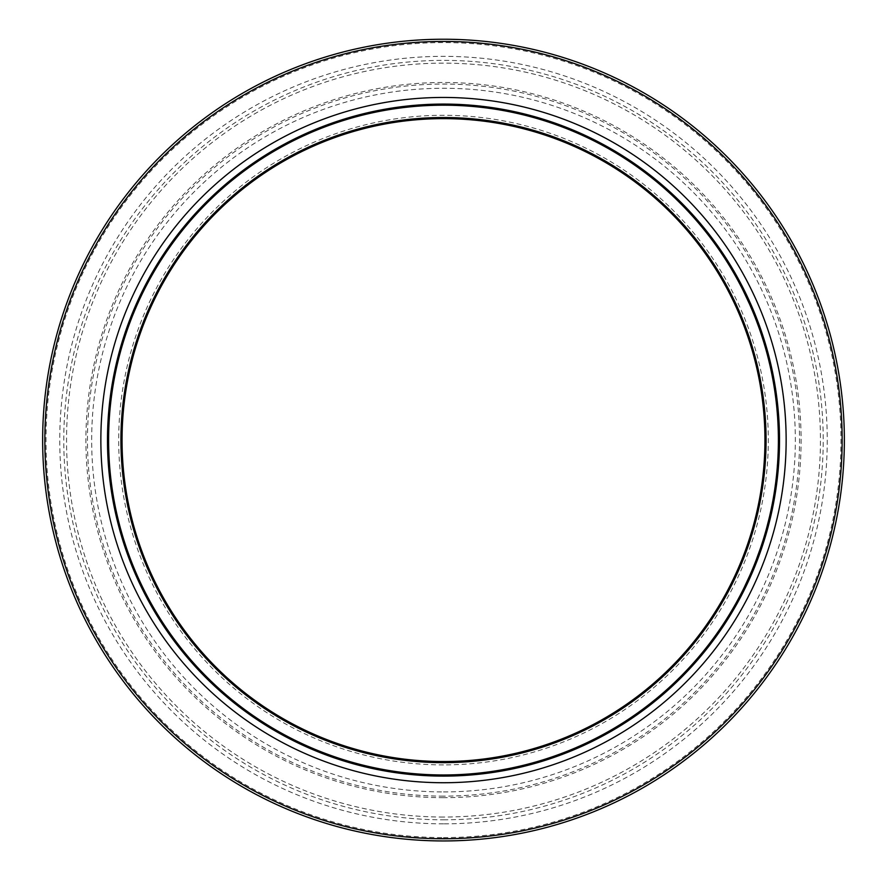 <?xml version="1.0" encoding="UTF-8"?>
<svg xmlns="http://www.w3.org/2000/svg" width="887" height="887" viewBox="0 0 887 887"><rect width="100%" height="100%" fill="white"/><g stroke="black" fill="none" stroke-linecap="round" stroke-linejoin="round"><path stroke-width="0.67" stroke-dasharray="4.43 3.33" d="M766.168 529.727L768.663 520.225A334.887 334.887 0 0 0 768.73 519.948L767.721 523.94M765.814 535.038L767.865 527.798A336.007 336.007 0 0 0 768.375 525.891L767.211 525.891A334.887 334.887 0 0 1 766.811 527.388L767.976 527.388A336.007 336.007 0 0 0 768.375 525.891L767.211 525.891A334.887 334.887 0 0 1 766.701 527.798L764.838 534.395M765.281 532.854L766.401 533.02L765.237 533.02L764.694 534.872L765.359 532.588L764.649 535.027M766.9 527.044L766.279 529.351M764.539 535.415L768.951 519.028A334.887 334.887 0 0 1 768.874 519.35L770.027 519.35L769.295 522.321M763.485 538.875L763.308 539.451L764.483 539.451M765.204 537.101L764.029 537.101L763.519 538.797L763.807 537.855M766.623 528.087L764.417 535.803L765.592 535.803L764.683 538.797L763.519 538.797M764.217 536.48L765.392 536.48L770.104 519.028L768.951 519.028L770.104 519.028A336.007 336.007 0 0 1 770.027 519.35M768.563 525.137L767.82 527.931L766.667 527.931M767.022 530.847L766.69 532.012M766.191 533.763L765.858 534.883L764.694 534.872M767.82 523.541L768.985 523.541L767.71 528.364L766.058 534.218L764.893 534.218M767.965 527.41L767.244 530.027M767.055 530.736L766.501 532.677L765.326 532.699L767.765 523.796A334.887 334.887 0 0 0 768.829 519.538A334.887 334.887 0 0 1 767.765 523.796L767.732 523.895M766.523 532.588L765.359 532.588L766.523 532.588M764.827 538.32L765.093 537.444M765.248 536.957L765.692 535.46M768.985 523.541L769.816 520.225A336.007 336.007 0 0 0 769.883 519.948L766.867 531.391M769.883 519.948L768.73 519.948L769.883 519.948M769.816 520.225L768.663 520.225M768.098 353.248L766.933 353.248L768.741 360.277M772 369.424L769.217 357.55L768.064 357.55A334.887 334.887 0 0 1 772 375.013L773.142 375.013L772 375.013L771.435 372.207L772.577 372.207L773.142 375.013A336.007 336.007 0 0 0 769.217 357.55A336.007 336.007 0 0 1 772.3 370.866L772 369.424L770.847 369.424L766.933 353.248M769.506 358.725L769.794 359.856M769.805 359.911L770.337 362.118M770.481 362.716L770.881 364.402M770.991 364.912L769.838 364.912L769.994 365.566M770.215 366.531L770.559 368.072M770.792 369.169L771.258 371.331M771.08 365.3L771.623 367.739M773.009 374.303L771.867 374.303A334.887 334.887 0 0 1 771.912 374.547L770.082 365.943L771.224 365.943L773.054 374.547L771.912 374.547L773.054 374.547A336.007 336.007 0 0 0 773.009 374.303L773.087 374.702M772.677 372.673L772.344 371.065L771.202 371.065L771.601 372.995M771.28 366.187L770.138 366.187L771.623 373.128A334.887 334.887 0 0 1 773.42 382.574A334.887 334.887 0 0 0 770.138 366.187A334.887 334.887 0 0 1 771.457 372.285A334.887 334.887 0 0 0 770.138 366.187L771.28 366.187A336.007 336.007 0 0 1 772.599 372.285A336.007 336.007 0 0 0 771.28 366.187L770.138 366.187L771.28 366.187A336.007 336.007 0 0 1 774.551 382.574L773.42 382.574L774.551 382.574A336.007 336.007 0 0 0 773.464 376.62L772.322 376.62L773.464 376.62A336.007 336.007 0 0 0 772.777 373.128L771.623 373.128M771.745 368.293L772.322 370.966M769.739 359.623L768.586 359.623L768.064 357.55L770.071 365.887L771.213 365.887M772.3 370.866L771.158 370.866L770.847 369.424M769.217 357.55L768.064 357.55A334.887 334.887 0 0 1 771.158 370.866M764.073 339.399L766.279 346.75L765.115 346.75L766.046 349.988A334.887 334.887 0 0 1 766.113 350.232L763.585 341.628L764.76 341.628L763.552 341.517A334.887 334.887 0 0 1 768.918 360.987A334.887 334.887 0 0 0 763.552 341.517L764.727 341.517A336.007 336.007 0 0 1 766.069 345.985L764.893 345.985L766.069 345.985A336.007 336.007 0 0 1 770.071 360.987A336.007 336.007 0 0 0 764.727 341.517M761.257 334.332L764.406 344.311M761.545 335.219L766.235 350.698A334.887 334.887 0 0 0 760.891 333.235L761.135 333.978M764.638 345.11L760.891 333.235A334.887 334.887 0 0 1 765.06 346.551L764.638 345.11L765.803 345.11L762.066 333.235A336.007 336.007 0 0 1 766.235 346.551L765.06 346.551M762.066 333.235L760.891 333.235L762.066 333.235A336.007 336.007 0 0 1 767.399 350.698L766.235 350.698L767.399 350.698M762.753 335.308L761.578 335.308M766.235 346.551L765.803 345.11M764.76 341.628L767.277 350.232L766.113 350.232L767.277 350.232A336.007 336.007 0 0 0 767.2 349.988L766.046 349.988M766.279 346.75L766.712 348.236M766.612 347.892L765.448 347.892M766.811 348.591L767.078 349.545M764.583 341.051L765.259 343.269M760.591 328.933L759.405 328.933M763.718 338.291L764.239 339.954M774.739 383.639A336.007 336.007 0 0 0 773.985 379.392L772.843 379.392A334.887 334.887 0 0 1 773.597 383.639A334.887 334.887 0 0 0 772.843 379.392L773.985 379.392A336.007 336.007 0 0 1 774.739 383.639L773.597 383.639L774.739 383.639M752.265 310.417L741.942 288.153A334.887 334.887 0 0 1 742.109 288.475L743.317 290.892M751.954 309.685L753.174 309.685L751.954 309.685A334.887 334.887 0 0 0 751.821 309.363L744.381 293.054L749.637 304.319L750.857 304.319L752.198 307.379M749.238 303.421L750.557 306.414M749.837 302.023L750.879 304.374M751.477 305.716L751.744 306.337L750.524 306.337M752.054 307.068L752.73 308.632M752.708 308.587L753.13 309.574M753.174 309.685A336.007 336.007 0 0 0 753.041 309.363L751.821 309.363M753.041 309.363L747.652 297.289M745.756 293.32L744.381 293.054M746.577 295.016L745.834 293.475M746.843 295.559L747.508 296.979M746.488 297.433L747.719 297.433L748.573 299.241M749.781 301.913L750.857 304.319M753.717 310.993L752.509 310.993M751.211 307.944L752.431 307.944L743.195 288.153A336.007 336.007 0 0 1 743.361 288.475L742.109 288.475M743.982 289.705L743.317 288.397L742.064 288.397M745.634 293.054L748.495 299.096M751.156 304.984L744.415 290.57L743.162 290.57M747.109 296.125L745.867 296.125M747.153 298.852L748.384 298.852L749.892 302.145M743.195 288.153L741.942 288.153L743.195 288.153M777.367 477.993L776.236 477.993L776.391 476.641M778.941 459.632L777.799 473.957L776.668 473.957L776.236 477.993M776.402 476.563L778.021 455.752M777.866 473.336L776.735 473.336L777.001 470.587L778.121 470.587L778.719 463.147L779.285 452.281L778.165 452.281M777.966 457.016L776.668 473.957L777.799 473.957M778.986 458.889L778.287 468.768M777.977 472.183L777.91 472.871M779.285 452.315L778.165 452.315M777.001 470.587L778.143 452.935L779.263 452.935L779.229 453.734M779.218 454.177L779.096 456.694M779.407 448.279L778.287 448.279M778.431 466.928L779.218 454.066M778.132 453.113L778.087 454.344M778.021 455.818L777.6 463.147L778.719 463.147M778.198 469.744L777.988 472.006M777.367 466.185L776.735 473.336M755.613 318.699L754.349 315.484A334.887 334.887 0 0 0 753.185 312.623A334.887 334.887 0 0 1 754.349 315.484A334.887 334.887 0 0 1 756.012 319.73A334.887 334.887 0 0 1 758.917 327.547L760.104 327.547A336.007 336.007 0 0 0 757.221 319.73A336.007 336.007 0 0 1 760.104 327.547A336.007 336.007 0 0 0 760.015 327.303L758.828 327.303A334.887 334.887 0 0 1 758.917 327.547L757.199 322.835L758.385 322.835L760.104 327.547L758.917 327.547A334.887 334.887 0 0 0 756.012 319.73L756.4 320.728M755.558 315.484L754.349 315.484L755.558 315.484A336.007 336.007 0 0 0 754.393 312.623A336.007 336.007 0 0 1 755.558 315.484A336.007 336.007 0 0 1 757.221 319.73L756.012 319.73L757.221 319.73L757.443 320.329L756.245 320.329M757.443 320.329L759.35 325.44M760.104 327.547L758.917 327.547L760.104 327.547M757.221 319.73L756.012 319.73L757.221 319.73M754.393 312.623L753.185 312.623L754.393 312.623M776.236 486.863L776.369 485.888A336.007 336.007 0 0 0 776.779 482.838L776.901 481.852A336.007 336.007 0 0 1 776.236 486.863L775.105 486.863L775.238 485.888A334.887 334.887 0 0 0 775.648 482.838L775.77 481.852A334.887 334.887 0 0 1 775.105 486.863M776.901 481.852L775.77 481.852M776.369 485.888L775.238 485.888M776.779 482.838L775.648 482.838M777.478 415.371L777.212 412.078M776.957 409.129L777.367 413.941M777.433 414.739L777.6 417.045M778.287 411.457L778.531 414.462L777.411 414.462L777.877 421.491L776.979 409.428M776.99 409.506L777.067 410.382A334.887 334.887 0 0 0 774.185 387.209L776.247 402.243A334.887 334.887 0 0 1 777.067 410.382L778.198 410.382A336.007 336.007 0 0 0 777.81 406.379L776.69 406.379L777.81 406.379A336.007 336.007 0 0 0 777.345 402.044L776.225 402.044L774.739 390.746A334.887 334.887 0 0 1 776.225 402.044L777.345 402.044A336.007 336.007 0 0 0 775.327 387.209L774.185 387.209L775.327 387.209L777.367 402.243A336.007 336.007 0 0 1 777.81 406.379A336.007 336.007 0 0 1 778.198 410.382L777.067 410.382M778.609 415.504L778.742 417.433L777.622 417.433L777.888 421.846L777.478 415.36L777.988 423.72L779.108 423.72A336.007 336.007 0 0 1 779.296 428.133L779.507 439.464A336.007 336.007 0 0 0 779.462 434.752L779.407 431.703A336.007 336.007 0 0 0 778.841 418.875L778.631 415.826A336.007 336.007 0 0 0 778.276 411.302L777.178 411.635M777.988 423.72A334.887 334.887 0 0 1 778.176 428.133L778.331 433.821A334.887 334.887 0 0 0 778.176 428.055L777.001 409.572M777.223 412.178L777.4 414.373M776.491 404.439L777.611 404.439L778.065 408.962L776.945 408.962L776.491 404.439L776.724 406.756L777.855 406.756L778.742 417.345M778.11 409.395L778.254 411.047M778.132 409.727L777.012 409.727M778.087 425.76L779.207 425.76L779.451 433.821A336.007 336.007 0 0 0 779.296 428.055L778.431 413.242L777.311 413.242L778.431 413.242L778.586 415.216M778.054 408.852L776.934 408.852M778.553 414.75L778.165 410.104M778.686 416.613L777.566 416.613M778.531 414.462L778.775 417.799M777.134 411.113L778.254 411.113L778.997 421.491L777.877 421.491M777.921 407.41L776.79 407.41M778.254 411.113L778.043 408.774L776.923 408.774M779.019 421.846L777.888 421.846M778.908 419.906L778.986 421.392M778.952 420.66L778.598 415.36L777.478 415.36M778.065 408.962L777.766 405.936M778.598 415.36L779.085 423.287L777.966 423.287M777.433 402.753L776.302 402.753M778.431 413.242L778.043 408.73M778.276 411.302L779.052 422.633A336.007 336.007 0 0 1 779.296 428.133L778.176 428.133L778.387 439.464A334.887 334.887 0 0 0 778.342 434.752L778.287 431.703A334.887 334.887 0 0 0 777.722 418.875L777.511 415.826A334.887 334.887 0 0 0 777.156 411.302L777.932 422.633A334.887 334.887 0 0 1 778.176 428.133L779.296 428.133L778.176 428.133M779.096 423.454L777.977 423.454M779.296 428.055L778.176 428.055M779.451 433.821L778.331 433.821M766.124 529.883L765.758 531.202L766.922 531.202L766.435 532.91A336.007 336.007 0 0 0 766.501 532.699L768.918 523.796L767.765 523.796L768.918 523.796A336.007 336.007 0 0 0 769.983 519.538L768.829 519.538L769.983 519.538A336.007 336.007 0 0 1 768.918 523.796L767.765 523.796L768.918 523.796L768.186 526.579M765.758 531.202L765.27 532.91L766.435 532.91L765.27 532.91A334.887 334.887 0 0 0 765.326 532.699M766.933 526.945L766.301 529.251M767.632 528.641L767.166 530.315M770.881 510.602L771.069 509.715M771.003 510.047L772.588 502.175A334.887 334.887 0 0 0 773.497 497.108A334.887 334.887 0 0 1 772.854 500.723L771.357 508.351L772.499 508.351L771.989 510.779L770.847 510.779L771.646 506.932M769.949 514.804L772.566 502.275A334.887 334.887 0 0 0 774.24 492.64A334.887 334.887 0 0 1 772.699 501.543L773.841 501.543L772.599 507.907M770.304 513.251L770.603 511.877M771.978 505.291L771.779 506.277M771.535 507.475L772.732 501.377A334.887 334.887 0 0 0 773.497 497.108A334.887 334.887 0 0 1 772.588 502.175L773.73 502.175L772.322 509.193L771.18 509.193L771.535 507.475L772.677 507.475L773.874 501.377A336.007 336.007 0 0 0 774.639 497.108A336.007 336.007 0 0 1 773.73 502.175A336.007 336.007 0 0 0 774.639 497.108L773.497 497.108L774.639 497.108A336.007 336.007 0 0 1 773.996 500.723L773.397 503.916M772.721 507.32L771.568 507.32L771.18 509.193M774.639 497.108L773.497 497.108L774.639 497.108M772.255 509.515L772.566 508.051L771.424 508.051M772.566 508.051L773.73 502.175L772.588 502.175M772.178 509.914L770.936 510.369M771.313 513.85L770.16 513.85M772.078 510.369L772.233 509.648M772.333 509.138L771.191 509.138L772.333 509.138L771.989 510.779M771.579 512.642L771.757 511.832M770.958 515.436L769.805 515.436M770.592 511.943L771.734 511.943L773.708 502.275A336.007 336.007 0 0 0 775.371 492.64A336.007 336.007 0 0 1 773.841 501.543M775.371 492.64L774.24 492.64L775.371 492.64M771.113 514.737L771.391 513.506M764.051 540.837A336.007 336.007 0 0 0 765.525 536.014L764.361 536.014A334.887 334.887 0 0 1 762.875 540.837A334.887 334.887 0 0 0 764.361 536.014L765.525 536.014A336.007 336.007 0 0 1 764.051 540.837L762.875 540.837L764.051 540.837M764.272 536.291A334.887 334.887 0 0 1 762.975 540.538A334.887 334.887 0 0 0 764.272 536.291L765.448 536.291A336.007 336.007 0 0 1 764.139 540.538L762.975 540.538L764.139 540.538A336.007 336.007 0 0 0 765.448 536.291L764.272 536.291M770.071 360.987L768.918 360.987L770.071 360.987M755.225 562.48L757.054 557.723L758.252 557.723L756.423 562.48L755.225 562.48L753.684 566.327A334.887 334.887 0 0 0 753.784 566.072L756.034 560.396M758.063 554.996L753.495 566.782A334.887 334.887 0 0 0 760.07 549.33L759.194 551.836M758.341 554.242L760.325 548.587M755.724 561.205L760.07 549.33A334.887 334.887 0 0 1 755.159 562.646L755.724 561.205L756.921 561.205L761.257 549.33A336.007 336.007 0 0 1 756.356 562.646L755.159 562.646M761.257 549.33L760.07 549.33L761.257 549.33A336.007 336.007 0 0 1 754.704 566.782L753.495 566.782L754.704 566.782M760.536 551.404L759.35 551.404M756.356 562.646L756.921 561.205M761.002 550.051L759.671 553.843M755.735 564.232L756.289 562.835L755.081 562.835M757.077 557.668L758.263 557.668L757.598 559.431M756.423 562.48L754.892 566.327L753.684 566.327L754.892 566.327A336.007 336.007 0 0 0 754.992 566.072L753.784 566.072M755.835 563.977L754.626 563.977M758.463 557.125L757.642 559.342M757.088 560.772L756.766 561.604M762.698 545.028L761.523 545.028M759.372 554.652L758.84 556.105M775.87 390.746A336.007 336.007 0 0 1 777.345 402.044L776.225 402.044L777.345 402.044L775.87 390.746L774.739 390.746M777.81 406.379L776.69 406.379L777.81 406.379M777.367 402.243L776.247 402.243M744.271 587.36L742.519 590.886A334.887 334.887 0 0 0 744.625 586.64L749.87 575.33A334.887 334.887 0 0 0 751.71 571.084A334.887 334.887 0 0 1 749.87 575.33L751.089 575.33A336.007 336.007 0 0 0 752.919 571.084L751.71 571.084L752.919 571.084A336.007 336.007 0 0 1 751.089 575.33L749.87 575.33M748.539 580.996L746.011 586.329M743.772 590.886L742.519 590.886L743.772 590.886A336.007 336.007 0 0 0 745.867 586.64L744.625 586.64L745.867 586.64M744.925 588.569L744.171 590.099M745.013 585.819L746.266 585.819L751.089 575.33M779.052 422.633L777.932 422.633M779.507 439.464L778.387 439.464M779.462 434.752L778.342 434.752M779.374 430.472L778.919 420.105A336.007 336.007 0 0 1 779.374 430.472L778.254 430.472L777.788 420.105A334.887 334.887 0 0 1 778.254 430.472M778.919 420.105L777.788 420.105M778.631 415.826L777.511 415.826M778.841 418.875L777.722 418.875M779.407 431.703L778.287 431.703M779.185 425.272L778.065 425.272M772.599 372.285L771.457 372.285L772.599 372.285M779.019 458.224A336.007 336.007 0 0 0 779.152 455.497L779.44 446.815A336.007 336.007 0 0 0 779.496 442.646A336.007 336.007 0 0 1 779.396 448.744L778.564 465.243A336.007 336.007 0 0 1 778.043 471.452A336.007 336.007 0 0 0 778.431 466.994L777.311 466.994L777.899 458.224A334.887 334.887 0 0 0 778.032 455.497L778.32 446.815A334.887 334.887 0 0 0 778.376 442.646A334.887 334.887 0 0 1 778.276 448.744L777.444 465.243A334.887 334.887 0 0 1 776.912 471.452A334.887 334.887 0 0 0 777.311 466.994L778.431 466.994L779.019 458.224L777.899 458.224M778.043 471.452L776.912 471.452L778.043 471.452M779.152 455.497L778.032 455.497M779.44 446.815L778.32 446.815L779.44 446.815M778.564 465.243L777.444 465.243M779.074 457.138L777.954 457.138M779.396 448.744L778.276 448.744M779.496 442.646L778.376 442.646L779.496 442.646M776.336 477.095A334.887 334.887 0 0 1 773.276 498.416L775.515 483.87A334.887 334.887 0 0 0 776.114 479.08L773.952 494.436A334.887 334.887 0 0 0 776.336 477.095L777.467 477.095L776.336 477.095M775.083 494.436A336.007 336.007 0 0 0 777.467 477.095A336.007 336.007 0 0 1 774.406 498.416L773.276 498.416L774.406 498.416L776.646 483.87A336.007 336.007 0 0 0 777.245 479.08L775.083 494.436L773.952 494.436M777.245 479.08L776.114 479.08M776.646 483.87L775.515 483.87M771.091 514.837A336.007 336.007 0 0 0 773.73 502.12L772.599 502.12A334.887 334.887 0 0 1 769.938 514.837A334.887 334.887 0 0 0 772.599 502.12L773.73 502.12A336.007 336.007 0 0 1 771.091 514.837L769.938 514.837L771.091 514.837M443.5 761.534A321.449 321.449 0 0 0 721.885 279.361A321.449 321.449 0 0 0 165.115 279.361A321.449 321.449 0 0 0 443.5 761.534A321.449 321.449 0 0 0 721.885 279.361A321.449 321.449 0 0 0 165.115 279.361A321.449 321.449 0 0 0 443.5 761.534M443.5 840.943A400.857 400.857 0 0 1 96.35 239.656A400.857 400.857 0 0 1 790.65 239.656A400.857 400.857 0 0 1 443.5 840.943M443.5 776.103A336.007 336.007 0 0 1 152.509 272.087A336.007 336.007 0 0 1 734.491 272.087A336.007 336.007 0 0 1 443.5 776.103A336.007 336.007 0 0 1 152.509 272.087A336.007 336.007 0 0 1 734.491 272.087A336.007 336.007 0 0 1 443.5 776.103M767.754 528.197L766.59 528.197M767.865 527.798L766.701 527.798M766.568 532.444L765.403 532.444M767.71 528.364L766.545 528.364M767.61 528.719L766.446 528.719M772.267 370.711L771.125 370.711M770.936 364.657L769.783 364.657M764.361 340.342L763.197 340.342M764.738 341.573L763.574 341.573M766.18 346.396L765.015 346.396M764.439 340.586L763.263 340.586M748.772 299.695L747.541 299.695M748.916 299.994L747.674 299.994M748.539 299.174L747.297 299.174M749.914 302.201L748.683 302.201M779.152 455.685L778.021 455.685M758.784 323.899L757.587 323.899M778.431 413.187L777.311 413.187M778.442 413.353L777.322 413.353M778.941 420.538L777.821 420.538M777.644 404.738L776.524 404.738M767.144 530.404L765.98 530.404M773.874 501.377L772.732 501.377M773.996 500.723L772.854 500.723M773.708 502.275L772.566 502.275M758.718 556.437L757.531 556.437M758.629 556.681L757.443 556.681M747.608 582.992L746.366 582.992M748.129 581.872L746.898 581.872M443.5 764.893A324.808 324.808 0 0 1 162.21 277.686A324.808 324.808 0 0 1 724.79 277.686A324.808 324.808 0 0 1 443.5 764.893M443.5 791.925A351.84 351.84 0 0 0 748.196 264.171A351.84 351.84 0 0 0 138.804 264.171A351.84 351.84 0 0 0 443.5 791.925M443.5 837.583A397.498 397.498 0 0 0 787.745 241.342A397.498 397.498 0 0 0 99.255 241.342A397.498 397.498 0 0 0 443.5 837.583M443.5 823.835A383.749 383.749 0 0 1 111.163 248.216A383.749 383.749 0 0 1 775.837 248.216A383.749 383.749 0 0 1 443.5 823.835M443.5 796.138A356.053 356.053 0 0 1 135.157 262.064A356.053 356.053 0 0 1 751.843 262.064A356.053 356.053 0 0 1 443.5 796.138M443.5 797.679A357.594 357.594 0 0 1 133.815 261.288A357.594 357.594 0 0 1 753.185 261.288A357.594 357.594 0 0 1 443.5 797.679M443.5 819.81A379.714 379.714 0 0 0 772.344 250.234A379.714 379.714 0 0 0 114.656 250.234A379.714 379.714 0 0 0 443.5 819.81M443.5 817.038A376.942 376.942 0 0 1 117.051 251.62A376.942 376.942 0 0 1 769.949 251.62A376.942 376.942 0 0 1 443.5 817.038"/><path stroke-width="1.33" d="M766.811 527.388L766.29 529.306M766.279 529.351L765.237 533.02M768.874 519.35L766.667 527.931M764.705 534.861L764.539 535.415M763.807 537.855L764.649 535.027M764.417 535.803L764.029 537.101M767.721 523.94L766.623 528.087M769.295 522.321L768.563 525.137M767.82 527.931L767.022 530.847M766.69 532.012L766.002 534.417M765.924 534.684L765.392 536.48M767.244 530.027L767.055 530.736M766.501 532.677L766.867 531.391M765.858 534.883L765.492 536.114M769.883 519.948L769.639 520.924M770.082 365.943L768.586 359.634M771.224 365.943L769.229 357.594M768.741 360.277L769.838 364.912M769.328 357.982L769.506 358.725M770.337 362.118L770.481 362.716M770.881 364.402L771.08 365.3M769.994 365.566L770.215 366.531M770.559 368.072L770.792 369.169M771.623 367.739L772.71 372.817M772.965 374.114L772.677 372.673M771.601 372.995L771.867 374.303M770.071 365.887L771.202 371.065M769.217 357.55L771.745 368.293M764.406 344.311L765.115 346.75M765.448 347.892L765.658 348.602M763.585 341.628L761.545 335.219M762.066 333.235L764.073 339.399M766.069 345.985L766.279 346.75M766.712 348.236L767.2 349.988M765.259 343.269L766.811 348.591M764.239 339.954L764.583 341.051M764.76 341.628L763.718 338.291M749.637 304.319L752.509 310.993M750.557 306.414L751.954 309.685M743.317 290.892L749.238 303.421M748.495 299.096L749.837 302.023M750.879 304.374L751.477 305.716M749.892 302.145L752.054 307.068M752.73 308.632L753.518 310.494M747.652 297.289L746.577 295.016M744.404 290.548L746.843 295.559M748.573 299.241L749.781 301.913M752.198 307.379L752.708 308.587M753.717 310.993L752.431 307.944M751.744 306.337L751.156 304.984M743.361 288.475L748.384 298.852M777.799 473.957L777.91 472.871M778.287 468.768L777.977 472.183M778.021 455.752L777.966 457.016M779.285 452.281L778.986 458.889M779.096 456.694L778.941 459.632M777.988 472.006L778.121 470.587M778.087 454.344L778.021 455.818M778.431 466.928L778.198 469.744M777.6 463.147L777.367 466.185M756.245 320.329L758.828 327.303M757.199 322.835L755.613 318.699M757.443 320.329L757.653 320.883M759.35 325.44L760.015 327.303M758.385 322.835L755.558 315.484M777.367 413.941L777.433 414.739M777.4 414.373L777.478 415.371M777.212 412.078L776.957 409.129M777.067 410.382L777.156 411.302M777.178 411.635L777.411 414.462M777.001 409.572L777.223 412.178M776.724 406.767L776.945 408.962M778.254 411.047L778.431 413.242M778.054 408.852L778.132 409.727M778.165 410.104L778.11 409.395M778.708 416.923L778.553 414.75M778.775 417.799L778.997 421.491M778.043 408.774L778.287 411.457M778.742 417.345L778.908 419.906M778.986 421.392L778.941 420.538M777.622 404.494L777.766 405.936M777.855 406.745L778.043 408.73M779.296 428.133L779.207 425.76M767.732 523.895L766.933 526.945M766.301 529.251L766.124 529.883M768.186 526.579L767.632 528.641M770.881 510.613L769.949 514.804M770.603 511.877L770.881 510.602M770.936 510.369L770.16 513.85M772.699 501.543L771.978 505.291M771.779 506.277L771.646 506.932M771.357 508.351L770.847 510.779M772.588 502.175L771.18 509.193M772.377 508.95L772.677 507.475M773.397 503.916L772.577 507.996M772.189 509.859L772.067 510.446M772.1 510.269L772.255 509.515M772.599 507.907L772.366 509.027M772.322 509.193L772.178 509.914M772.078 510.369L771.579 512.642M771.757 511.832L771.113 514.737M771.391 513.506L771.734 511.943M760.325 548.587L756.034 560.396M759.194 551.836L758.063 554.996M757.054 557.723L758.341 554.242M761.257 549.33L761.002 550.051M758.252 557.723L762.698 545.028L758.263 557.668M757.598 559.431L756.289 562.835M755.735 564.232L754.992 566.072M756.766 561.604L754.704 566.782M758.84 556.105L758.463 557.125M757.642 559.342L757.088 560.772M759.671 553.843L759.372 554.652M749.87 575.33L744.271 587.36M751.089 575.33L748.539 580.996M746.011 586.329L744.925 588.569M744.171 590.099L743.772 590.886M745.867 586.64L746.266 585.819M771.28 366.187L772.777 373.128M443.5 761.534A321.449 321.449 0 0 1 165.115 279.361A321.449 321.449 0 0 1 721.885 279.361A321.449 321.449 0 0 1 443.5 761.534M443.5 776.103A336.007 336.007 0 0 0 734.491 272.087A336.007 336.007 0 0 0 152.509 272.087A336.007 336.007 0 0 0 443.5 776.103A336.007 336.007 0 0 0 734.491 272.087A336.007 336.007 0 0 0 152.509 272.087A336.007 336.007 0 0 0 443.5 776.103M443.5 840.943A400.857 400.857 0 0 0 790.65 239.656A400.857 400.857 0 0 0 96.35 239.656A400.857 400.857 0 0 0 443.5 840.943A400.857 400.857 0 0 0 790.65 239.656A400.857 400.857 0 0 0 96.35 239.656A400.857 400.857 0 0 0 443.5 840.943M443.5 762.654A322.569 322.569 0 0 0 722.85 278.806A322.569 322.569 0 0 0 164.15 278.806A322.569 322.569 0 0 0 443.5 762.654M443.5 774.972A334.887 334.887 0 0 1 153.473 272.642A334.887 334.887 0 0 1 733.527 272.642A334.887 334.887 0 0 1 443.5 774.972M443.5 838.736A398.651 398.651 0 0 1 98.257 240.765A398.651 398.651 0 0 1 788.743 240.765A398.651 398.651 0 0 1 443.5 838.736M443.5 782.733A342.648 342.648 0 0 0 740.235 268.761A342.648 342.648 0 0 0 146.765 268.761A342.648 342.648 0 0 0 443.5 782.733"/></g></svg>
